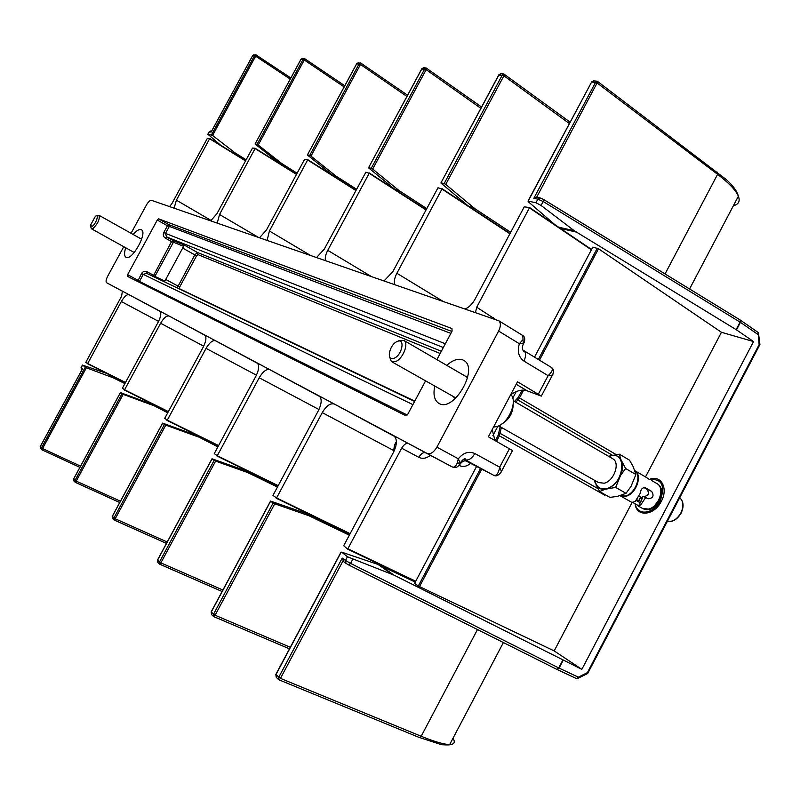 <?xml version="1.0" encoding="UTF-8"?>
<svg xmlns="http://www.w3.org/2000/svg" width="800" height="800" viewBox="0 0 800 800"><rect width="100%" height="100%" fill="white"/><g stroke="black" fill="none" stroke-linecap="round" stroke-linejoin="round"><path stroke-width="1.2" d="M759.9 344.48L759.14 344.62L758.08 332.41M587.53 673.59L587.36 672.69L759.14 344.62M556.97 669.41L576.79 678.72L578.32 677.15L587.36 672.69M41.49 449.56L40.21 446.75L41.43 447.92L41.85 449.82L42.52 448.56L80.57 466.11M106.95 373.5L82.41 365.08L86.39 367.78L42.52 448.56L41.43 447.92L85.24 367.26M40.25 446.68L82.22 369.42M543.62 199.53L740.22 320.02L740.08 322.12L736.14 329.64L753.55 341.56L721.44 332.29L598.52 248.76L592.83 247.11L534.5 357.15M290.84 77.96L255.8 54.85L256.28 55.03L212.58 135.45L235.14 152.92L246.13 159.8M297.1 173.24L281.94 163.66L279.16 163.03L296.66 174.06M356.51 189.21L335.94 176.06L332.73 175.32L355.99 190.18M481.58 107.03L426.17 67.99L426.76 68.23L426.15 69.65L372.67 169.07L398.97 190.52L426.65 208.51M570.06 122.13L503.84 73.98L504.49 74.26L503.9 75.8L445.74 184.42L474.96 208.73L510.68 232.29M736.14 329.64L574.28 230.75L558.54 227.14M721.44 332.29L645.51 476.93M632.1 502.49L554.18 650.92L418.31 586L480.57 468.5M604.67 495.11L604.93 494.56L604.67 495.11L499.41 435.82L501.36 427.4M476.58 466.43L414.58 583.4L418.31 586M516.23 391.63L512.76 398.17M497.89 426.22L492.87 435.69M554.18 650.92L581.85 669.34L394.04 575.16L347.45 556.77L341.67 552.15L378.08 564.47L391.94 574.24M378.08 564.47L415.26 582.11M349.66 534.55L305.18 513.1L308.88 515.71L349.32 535.19M277.73 486.53L244.51 470.34L247.61 472.53L277.46 487.05M218.13 446.43L193.21 434.2L217.9 446.86M167.93 412.44L149.28 403.24L167.73 412.81M107.39 373.72L113.21 377.82L124.89 383.59M581.85 669.34L753.55 341.56M343.58 561.59L342.23 558.08L345.49 560.45L345.94 563.36L348.82 565.03L556.79 669.34L348.87 565.05M342.23 558.08L278.72 677.33L278.71 679.71L279.2 679.99L280.46 678.38L275.93 674.63L341.14 552.22M278.62 679.62L276.5 677.57L275.88 674.36L341.01 552.1M305.18 513.1L270.54 501.07L273.1 503.04L213.52 614.29L213.98 616.76L215.08 615.23L290.31 647.28M308.88 515.71L274.74 503.81L215.08 615.23L211.23 612.08L270.6 501.23M273.1 503.04L274.74 503.81M213.57 616.51L289.46 648.86M213.48 616.42L211.75 614.75L211.19 611.88L270.5 501.14M244.51 470.34L211.99 458.78L214.13 460.41L159.47 562.04L159.92 564.33L160.88 562.87L222.9 590.02M247.61 472.53L215.61 461.11L160.88 562.87L157.55 560.19L212.04 458.9M348.28 533.88L344.02 531.15M214.13 460.41L215.61 461.11M159.55 564.1L222.1 591.5L159.95 564.32M159.47 564.02L158.03 562.63L157.51 560.03L211.96 458.83M193.21 434.2L162.6 423.11L164.42 424.49L113.92 518.01L114.37 520.15L115.21 518.76L167.21 542.01M195.85 436.06L165.77 425.11L115.21 518.76L112.3 516.44L162.64 423.2M164.42 424.49L165.77 425.11M114.03 519.94L166.46 543.4L114.38 520.14M113.95 519.86L112.75 518.69L112.27 516.32L162.58 423.15M149.28 403.24L120.39 392.61L121.95 393.79L75.03 480.41L75.46 482.42L76.21 481.1L120.43 501.21M151.55 404.84L123.19 394.36L76.21 481.1L73.63 479.05L120.42 392.68M121.95 393.79L123.19 394.36M75.16 482.22L119.73 502.51M75.08 482.15L74.05 481.15L73.61 478.96L120.37 392.64M113.21 377.82L86.39 367.78M349.75 533.93L349.42 534.44M540.15 197.94L543.56 199.44L540.15 197.94L537.86 199.14L533.83 198.32L536.68 197.23L539.98 197.9M574.28 230.75L541.08 205.45L535.95 202.75L528.17 201.12L528.32 201.76L554.88 224.66M597.74 81.48L595.57 82.39L591.59 82.07L593.92 80.92L597.06 81.17M536.68 197.23L597.87 81.45M211.5 131.43L252.75 55.5L255.66 54.84M212.58 135.45L207.84 134.22L220.6 145.19M255.8 54.85L254.51 55.63L211.5 134.82M279.16 163.03L255.07 144L301.04 59.28L304.27 58.58M257.06 144.36L258.23 145.04L304.28 60.01L304.92 58.79L304.41 58.6L303.06 59.44L257.06 144.36L255.17 143.96M344.79 85.73L304.41 58.6M332.73 175.32L307.39 154.98L356.8 63.66L360.42 62.91M309.72 155.38L310.99 156.12L360.48 64.45L361.11 63.14L360.57 62.93L359.14 63.84L309.72 155.38L307.52 154.92M398.97 190.52L395.19 189.65L368.52 167.81L421.92 68.77L423.89 67.81L426.02 67.97M426.17 67.99L424.68 68.98L371.27 168.27L368.68 167.73M372.67 169.07L371.27 168.27M467.97 205.74L440.89 183L498.98 74.81L501.11 73.77L503.68 73.96M503.84 73.98L502.27 75.07L444.18 183.54L441.1 182.89M445.74 184.42L444.18 183.54M310.99 156.12L335.94 176.06M258.23 145.04L281.94 163.66M643.89 487.51L646.55 489.05C649.79 492.97 648.87 495.51 643.8 496.66M640.21 502.77L642.88 496.39L645.7 497.46L640.81 504.82L638.64 505.78L640.21 502.77L636.31 500.55M620.24 495.81L631.84 502.39L635.14 501.6L640.39 493.06C640.8 489.26 642.41 487.47 645.23 487.68L651.65 491.38C654.31 495.85 653.09 498.31 647.99 498.76L645.7 497.46M620.04 495.7L621.89 496.4L625.78 496.28C636.06 494.28 642.85 475.22 634.93 470.75L634.89 470.73M656.56 483.37L657.28 483.8C665.29 488.32 658.65 507.21 648.33 509.1L642.27 508.3L637.32 505.5M649.48 479.55L645.79 477.09M638.64 505.78L632.95 502.57M636.36 500.5L637.69 501.06L636.5 500.35M638.57 500.78L637 499.76M639.22 496.14L640.53 497.11M640.23 496.81L642.5 498.1M640.51 497.32L642.46 498.24M641.92 499.19L640.16 497.81M641.95 508.12C648.02 511.72 653.86 509.21 659.48 500.58C663.14 491.97 662.1 486.19 656.34 483.24M654.73 505.42L658.71 500.21L660.4 495.64M649.56 479.58C661.87 478.48 665.43 485.54 660.25 500.78C653.73 514.12 637.34 516.18 635.38 504.26M635.15 504.09C636.55 517.33 654.28 515.73 661.31 501.33C668.67 488.17 660.8 474.31 649.34 479.45M620.08 495.69L625.27 495.99C635.2 494.05 642.14 475.88 634.93 470.83M619.3 454.16L629.52 460.17L633.12 466.5L635.9 474.5L631.05 486.36L626.02 493.32L617.43 496.36L609.96 497.39L599.63 491.57L604.97 489.3L615.66 487.41L620.54 475.49L625.6 468.51L620.76 459.28L619.3 454.16L608.71 456.22M635.9 474.5L625.6 468.51M626.02 493.32L615.66 487.41M594.62 480.34L594.99 482.29L594.32 480.17M594.99 482.29L599.63 491.57M620.76 459.28C618.7 456.16 615.72 454.85 611.82 455.35M620.54 475.49C622.59 470.58 623.08 466.11 621.99 462.08M608.11 488.49L613.8 484.92L618.6 479.2M596.16 485.12C598.12 488.3 601.06 489.7 604.97 489.3M493.53 427.05L497.06 426.52C508.51 423.48 518.07 401.08 510.77 394.53M510.91 394.68C517.03 390.38 522.55 389.13 527.46 390.94L541.32 396.11L517.52 381.8L488.38 436.77L512.5 450.56M492.21 429.54L494.94 440.45M524.34 342.2L523.79 343.17L519.37 343.74L498.62 331.06L436.9 447.16L458.32 458.78L459.92 462.52L456.94 463.76L458.32 458.78C463.36 452.67 468.87 450.92 474.87 453.54L499.68 467.16L501.42 471.48L500.65 473.07M123.75 246.7L107.68 276.24C105.99 279.62 105.64 281.79 106.62 282.75L427.11 453.44C430.44 454.53 433.7 452.43 436.9 447.16M106.62 282.75L122.55 291.3L106.62 282.75M131.05 233.29L146.4 205.06C148.33 201.79 150.01 200.21 151.46 200.32L498.87 320.8C500.95 322.95 500.86 326.37 498.62 331.06M125.7 247.78C124.13 252.83 124.21 255.99 125.95 257.25L126.09 257.33C132.03 261.03 147.83 232.67 141.44 229.77L141.16 229.62C139.16 229.03 136.49 230.64 133.15 234.47M172.96 240.5L173.42 242.22L171.54 241.6L173 240.51L166.52 236.87L165.33 238.12C163.32 236.7 162.8 234.83 163.79 232.5L167.44 225.78L168.91 224.67L169.34 226.39L167.44 225.77L157.29 220.03L158.59 218.83L451.96 328.55L452.07 331.15L436.89 359.62M425.52 380.97L407.89 414.04L405.57 415.59L127.35 276.31L127.61 274.65L137.88 280.22L139.45 281.42L138.77 282.03M157.29 220.03L127.61 274.65M446.78 365.37C452.68 360.07 457.98 358.22 462.67 359.81L464.22 360.65C478.72 369.18 453.94 411.99 439.36 403.61L438.57 403.18C434.32 400.13 433.04 394.47 434.75 386.22M427.11 453.44L451.96 466.8C453.81 467.75 455.46 466.74 456.94 463.76M493.49 475.18L493.29 475.08C496.33 476.35 498.46 473.71 499.68 467.16L509.51 448.61M408.62 443.63L393.54 435.6C397.28 438.59 397.3 444.08 393.61 452.06L343.7 545.74L347.64 549.14L401.66 448.18C403.94 444.4 406.26 442.88 408.62 443.63L426.63 453.31M475.47 312.5L476.72 307.23L529.6 207.55L524.24 206.84L475.05 299.17C472.32 304.05 469.05 307.31 465.23 308.96M553.01 374.09L552.42 375.13L548.12 375.67C552.19 371.89 553.28 369.14 551.39 367.43L550.79 367.06M523.27 344.15L522.81 335.54L522.17 335.15M498.87 320.8L522.81 335.54C523.6 336.09 526.04 337.61 523.79 343.17L523.53 343.65C521.93 346.78 521.99 349.32 523.7 351.26L523.97 350.73C526.16 352.91 526.14 356.35 523.91 361.05C518.62 357.17 517.11 351.4 519.37 343.74L522.58 340.05M174.12 208.16L176.4 200.17L209.76 138.5L207.38 138.3L171.89 203.63L169.6 206.6M158.59 321.38L121.34 301.53L87.68 363.49L85.72 362.49L121.6 296.19L122.38 291.16M122.37 291.16L129.03 294.71C126.87 294.22 124.31 296.5 121.34 301.53M276.57 497.95L272.98 495.4L318.45 410.51C321.86 403.29 322.04 398.42 318.99 395.89L334.34 404.06C330.41 402.89 326.38 405.74 322.26 412.61L276.57 497.95L350.13 533.67M217.27 455.74L214.27 453.61L256.02 375.99C259.18 369.41 259.5 365.03 256.97 362.86L269.83 369.7C266.51 368.77 262.97 371.46 259.21 377.76L217.27 455.74L278.2 485.66M167.29 420.16L164.74 418.35L203.34 346.87C206.29 340.81 206.69 336.84 204.57 334.94L215.49 340.76C212.65 340.02 209.5 342.55 206.05 348.37L167.29 420.16L218.59 445.57M124.59 389.76L122.4 388.2L158.28 321.96C161.04 316.36 161.51 312.72 159.7 311.05L169.1 316.05C166.64 315.45 163.81 317.85 160.62 323.25L124.59 389.76L168.38 411.61M394.71 284.54C393.85 281.52 394.57 277.76 396.88 273.26L441.97 189.04L438 187.76L392.71 271.87L384.08 280.86M325.49 260.58C324.87 257.87 325.62 254.46 327.75 250.34L369.19 173.3L365.87 172.19L324.25 249.18L316.58 257.49M267.12 240.37L269.41 231L307.79 159.66L304.61 159.33L266.44 230.02L259.55 237.74M217.24 223.09L219.54 214.47L255.22 148.31L252.5 148.06L216.98 213.62L210.72 220.84M396.4 441.95L394.55 444.96L393.66 450.53L322.26 412.61M452.16 466.9C455.74 468.34 458.38 467.11 460.08 463.23L459.33 464.77M96.51 215.83L98.99 215.29C99.98 219.07 98.03 223.44 93.14 228.4L91.4 228.76L90.62 226.42M95.45 216.22L95.61 216.13C99.43 213.66 95.99 224.05 92.21 226.33L90.38 225.4L95.45 216.22M137.64 281.47L141.54 273.48C142.95 271.38 144.79 270.81 147.07 271.76L153.31 275.18L154.89 276.37L154.23 276.95L154.9 276.38L173.43 242.22L173 240.51L184.06 244.96L183.62 246.34L173.43 242.22M168.87 224.66L169.33 226.38L450.88 333.38M407.2 415L139.45 281.42L138.74 282.01M412.91 404.63L143.27 274.39L146.61 273.3L414.6 401.46L146.72 273.36L147.07 271.76M153.09 276.4L171.54 241.6L165.33 238.12M164.44 281.83L183.62 246.34M414.78 401.12L179.48 288.71L179.68 287.01L196.59 255.8L194.82 254.89L197.41 252.46L441.35 351.26M177.19 287.93L194.82 254.89L182.46 247.95M455.39 398.43L453.58 396.94M465.5 376.26L467.55 376.95M398.8 340.74L403.95 340.46C409.13 343.33 402.82 359.11 395.48 361.59L391.32 361.5L389.36 356.2M397.3 341.45C405.52 337.67 402.12 355.37 394.01 358.29C385.83 361.88 389.31 344.39 397.3 341.45M79.9 467.34L41.86 449.81L79.9 467.35M289.48 648.83L214.03 616.74M82.61 368.7L81.09 367.51L82.37 365.16M82.51 365.28L81.2 367.67L81.61 369.65L81.07 367.56M236.36 153.77L233.38 153.08M283.21 164.56L280.43 163.92M337.29 177.01L334.06 176.27M400.38 191.55L396.83 190.73M474.96 208.73L471.17 207.86M576.17 232.04L560.42 228.42M514.48 401.45L518.29 397.33L519.48 397.94L523.62 390.12M539.48 360.18L598.52 248.76M419.48 586.66L481.76 469.11M496.49 441.32L499.41 435.82L498.22 435.2L500.16 426.72M517.02 398.97L517.9 399.99L519.48 397.94L616.1 454.56M518.29 397.33L522.1 390.14M538.34 359.48L597.31 248.19M495.32 440.66L498.22 435.2M498.85 433.26L500.2 433.4L597.9 488.57M515.67 402.14L517.9 399.99L612.37 455.23M379.91 565.21L394.04 575.16M306.9 513.81L310.6 516.42M246.12 471.02L249.22 473.21M194.73 434.85L197.37 436.71M150.71 403.86L152.99 405.46M109.17 374.62L114.56 378.42M563.1 660.44L559.08 668.1L578.32 677.15M740.12 319.96L543.56 199.44L543.18 201.51L740.43 322.35L736.49 329.86M758.38 332.61L740.41 320.17L740.43 322.35L757.86 334.4M347.45 556.77L345.49 560.45L350.56 563.4L559.08 668.1L556.74 669.32M345.94 563.36L348.82 565.03L350.56 563.4L352.7 559.37M562.73 660.26L558.7 667.92L556.79 669.34L576.79 678.72M342.94 561.06L280.46 678.38L421.18 736.27L477.47 629.56M453 738.27C455.45 742.31 454.36 744.39 449.71 744.5C444.14 744.5 434.62 741.75 421.18 736.27L419.37 737.53L278.71 679.71M418.96 737.33L441.6 744.72C447.93 745.07 450.63 745 449.71 744.5L503.39 642.56M535.95 202.75L537.86 199.14L543.18 201.51L541.08 205.45M304.9 58.83L344.77 85.76M256.27 55.06L290.83 77.99M738.15 196.7L735.58 201.58M533.83 198.32L595.57 82.39L597.4 83.19L717.59 174.33L665.05 273.94M528.17 201.12L591.59 82.07L527.98 201.11M717.37 172.19L717.59 174.33C729.04 183.1 735.97 190.4 738.39 196.24C740.28 201.23 738.61 204.39 733.38 205.75M252.7 55.6L255.64 56.16L290.23 79.09M211.62 131.1L209.39 131.74L208.1 134.1M207.91 134.1L209.14 131.82L211.14 132.1M300.97 59.42L304.28 60.01L344.15 86.91M356.71 63.82L360.48 64.45L406.91 96.45M421.81 68.98L426.15 69.65L480.88 108.34M498.83 75.09L503.9 75.8L569.32 123.51M473.47 207.62L469.39 206.68M235.14 152.92L231.93 152.19M667.33 521.38C672.62 522.05 677.14 519.25 680.88 512.97C683.89 506.35 683.49 501.27 679.7 497.74C683.65 501.34 684.12 506.46 681.12 513.12C677.34 519.44 672.74 522.19 667.32 521.39M651.65 491.38L646.55 489.05M641.01 501.69L638.79 500.43M594.99 480.55C596.37 487.12 600.23 489.8 606.57 488.61C624.18 484.75 627.81 450.23 610.23 456.07L608.92 456.51M498.68 425.88L598.52 482.56L604.18 483.21C613.85 481.22 620.39 463.05 612.98 458.88L612.32 458.5M501.85 423.97C509.22 419.53 512.99 413 513.15 404.4M527.46 390.94L516.2 384.28M523.91 361.05L548.12 375.67L538.34 394.15M463.84 459.31L465.61 459.16C464.72 458.1 462.97 459.3 460.34 462.75L459.94 462.59M474.87 453.54C471.7 458.73 468.41 460.78 465 459.69L493.29 475.08L466.4 461.16M463.39 459.53L466.29 461.1C464.29 460.35 462.21 461.37 460.06 464.17M458.94 465.31L459.26 465.48C463.06 467.25 466.82 466.53 470.54 463.31M591.39 249.82L529.57 207.99M348.05 548.84L415.72 581.23M401.66 448.18L418.8 457.33C422.67 459.13 426.51 458.44 430.3 455.26M495.53 319.45L476.72 307.23M591.56 249.5L529.62 207.57L591.57 249.49M493.23 317.4L492.72 318.48M87.44 363.71L125.36 382.74L87.44 363.71M87.68 363.49L125.5 382.48M245.53 160.91L209.73 138.81M176.4 200.17L211.22 220.53M245.66 160.67L209.79 138.52L245.66 160.67M160.17 311.43L129.03 294.71M451.72 466.67L425.78 452.85C423.4 452.08 421.07 453.58 418.8 457.33M425.28 452.66L426.5 453.31L425.28 452.66M394.68 436.49L334.34 404.06M319.87 396.59L269.83 369.7M257.67 363.42L215.49 340.76M205.13 335.4L169.1 316.05M347.65 549.14L415.52 581.61L347.64 549.14M396.88 273.26L442.68 301.15M327.75 250.34L371 276.33M269.41 231L310.33 255.33M219.54 214.47L258.32 237.32M203.7 346.18L160.62 323.25M296.46 174.42L255.19 148.64M255.24 148.32L296.6 174.17L255.25 148.33M124.33 390L168.22 411.89L124.32 389.99M256.45 375.18L206.05 348.37M355.83 190.48L307.75 160.01M307.79 159.66L355.97 190.21L307.8 159.68M167 420.41L218.43 445.88L166.99 420.41M318.96 409.51L259.21 377.76M425.91 209.88L369.19 173.3M426.06 209.59L369.24 172.94L426.07 209.59M216.95 456L278.03 485.98L216.94 456M395.77 446.58L393.66 450.53M509.89 233.78L441.97 189.04M510.05 233.48L442.02 188.66L510.05 233.47M276.21 498.23L349.94 534.02L276.2 498.23M451.9 331.46L168.91 224.67L158.59 218.83M443.34 347.53L166.52 236.87L165.53 233.39L445.34 343.78M196.59 255.8L197.94 254.62L197.41 252.46L184.06 244.96M139.45 281.42L143.27 274.39L141.54 273.48M164.78 281.09L154.89 276.38M179.68 287.01L165.48 279.27M197.94 254.62L440.16 353.49M169.34 226.39L165.53 233.39L163.79 232.5M455.89 397.96L391.64 361.68M467.56 377.74L466.26 376.7M587.74 673.38L759.87 344.63M577.78 678.4L587.76 673.47M82.28 369.19L40.19 446.67M40.46 448.56L40.17 446.7M343.34 561.45L345.87 563.3M276.27 677.33L275.81 674.49M211.54 614.54L211.14 611.97M157.84 562.44L157.48 560.1M112.57 518.52L112.24 516.37M119.72 502.52L75.46 482.42M73.89 480.99L73.59 479M597.22 81.18L726.29 179.56C733.01 185.55 737.04 191.11 738.39 196.24L689.57 288.97M252.67 55.54L211.35 131.59M254.07 54.72L252.69 55.5M255.09 143.96L300.93 59.35M302.44 58.45L300.96 59.29M307.43 154.92L356.66 63.74M358.3 62.76L356.7 63.66M407.58 95.21L360.57 62.93M368.57 167.72L421.75 68.87M423.53 67.79L421.8 68.77M440.95 182.88L498.76 74.96M500.72 73.75L498.83 74.82M209.19 131.73L210.85 130.94M759.92 344.62L758.52 333.4M593.48 80.9L591.39 82.09M657.28 483.8L651.66 480.52M646.73 477.64L634.93 470.75M637.69 501.06L638.67 500.75M638.64 500.72L640.57 497.03M513.22 400.72L612.4 458.54M493.34 475.11L467.13 461.54M512.58 450.41L501.42 471.48C498.7 475.59 496.02 476.8 493.38 475.12M523.97 350.73L551.39 367.43C553.74 368.98 554.08 371.54 552.42 375.13L541.32 396.11M451.97 466.81L425.78 452.86M394.55 444.96L395.86 442.5M134.21 252.5L91.4 228.76M141.63 239.23L98.99 215.29M438.57 403.18L439.14 403.5M403.95 340.46L466.28 376.71"/></g></svg>
